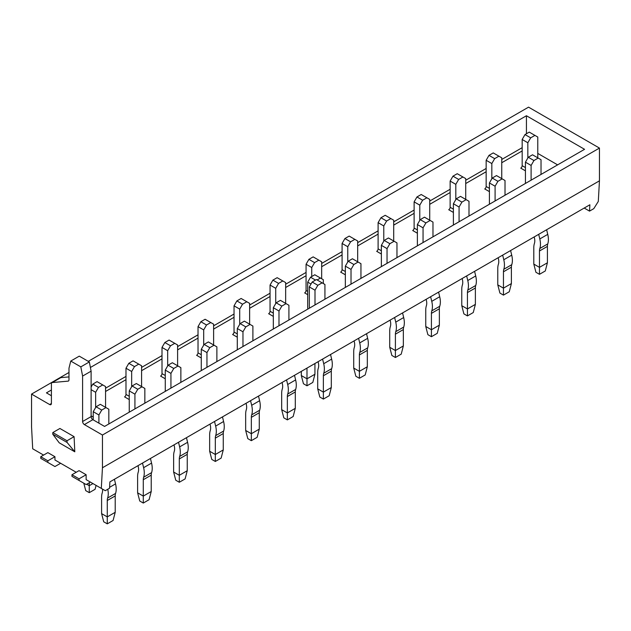 <?xml version="1.0" encoding="UTF-8"?>
<svg xmlns="http://www.w3.org/2000/svg" width="631" height="631" viewBox="0 0 631 631"><rect width="100%" height="100%" fill="white"/><g stroke="black" fill="none" stroke-linecap="round" stroke-linejoin="round"><path stroke-width="0.95" d="M59.204 442.804L74.797 451.804L74.087 436.66L59.913 428.473L74.087 436.66L66.996 440.753L74.087 436.66L74.797 451.804L67.075 442.441L66.996 440.753L52.823 432.566L59.913 428.473L52.823 432.566L66.996 440.753L67.075 442.441L52.744 434.16L52.823 432.566L52.744 434.16L67.075 442.441L74.797 451.804L59.204 442.804L52.744 434.16L59.204 442.804M52.286 382.552L68.101 381.14A2.508 1.443 60 0 0 68.463 381.021A2.508 1.443 60 0 1 68.101 381.14L52.286 382.552A2.508 1.443 60 0 0 51.923 382.662A2.508 1.443 60 0 1 52.286 382.552L60.797 377.638L52.286 382.552M51.403 383.814A2.508 1.443 60 0 1 51.923 382.662A2.508 1.443 60 0 0 51.403 383.814L51.403 403.509A2.508 1.443 60 0 1 50.882 404.652A2.508 1.443 60 0 1 49.628 404.526L31.55 394.091L31.55 426.84L32.702 448.791L43.602 455.085L32.702 448.791L31.55 426.84L31.55 394.091L49.628 404.526A2.508 1.443 60 0 0 50.882 404.652A2.508 1.443 60 0 0 51.403 403.509L49.628 404.526L51.403 403.509L51.403 383.814M47.853 452.624L54.944 456.718L54.944 459.991L76.217 472.272L54.944 459.991L54.944 456.718L47.853 460.811L54.944 456.718L47.853 452.624L40.77 456.718L47.853 460.811L47.853 462.452L47.853 460.811L40.77 456.718L47.853 452.624M86.139 474.733L79.049 470.639L71.966 474.733L71.966 476.366L86.139 484.553L90.399 482.1L86.139 479.639L86.139 474.733L79.049 478.826L79.049 480.459L86.139 484.553L90.399 482.1L86.139 479.639L105.282 490.697L109.542 488.236L109.897 481.895L109.542 488.236L105.282 490.697L101.299 488.394L102.451 467.768L599.45 180.829L598.298 201.447L593.779 208.664L589.528 211.117L589.882 204.775L109.897 481.895L589.882 204.775L589.528 211.117L584.203 208.049L589.528 211.117L593.779 208.664L598.298 201.447L599.45 180.829L599.45 148.08L528.549 107.152L88.269 361.342L528.549 107.152L599.45 148.08L599.45 180.829L102.451 467.768L101.299 488.394L86.139 479.639L86.139 474.733L79.049 470.639L71.966 474.733L71.966 476.366L79.049 480.459L79.049 478.826L71.966 474.733L79.049 478.826L86.139 474.733M102.451 435.027L102.451 467.768L102.451 435.027L599.45 148.08L102.451 435.027L84.373 424.584A2.508 1.443 60 0 1 82.598 421.516L82.598 376.076L80.823 366.871L70.759 361.058L68.984 368.22L68.984 379.878A2.508 1.443 60 0 1 68.463 381.021A2.508 1.443 60 0 0 68.984 379.878L68.984 368.22L70.759 361.058L79.261 356.144L70.759 361.058L80.823 366.871L82.598 376.076L91.109 371.17L89.334 361.957L79.261 356.144L89.334 361.957L80.823 366.871L89.334 361.957L91.109 371.17L82.598 376.076L82.598 421.516A2.508 1.443 60 0 0 84.373 424.584L102.451 435.027M60.426 377.748A2.508 1.443 60 0 1 60.797 377.638L68.984 376.904L60.797 377.638A2.508 1.443 60 0 0 60.426 377.748L51.923 382.662L60.426 377.748M91.109 416.602L91.109 371.17L91.109 416.602L82.598 421.516L91.109 416.602A2.508 1.443 60 0 0 92.875 419.67A2.508 1.443 60 0 1 91.109 416.602M104.572 426.43L92.875 419.67L84.373 424.584L92.875 419.67L104.572 426.43L584.558 149.31L104.572 426.43M51.403 395.732L46.442 392.861L51.403 389.997L46.442 392.861L51.403 395.732M68.984 372.479L31.55 394.091L68.984 372.479M90.399 367.487L526.428 115.749L584.558 149.31L526.428 115.749L526.428 133.756L526.428 115.749L90.399 367.487M455.811 199.577L455.811 184.347L458.642 179.441L462.902 176.98L457.23 173.706L452.971 176.159L450.14 181.073L450.14 207.276A2.003 1.159 -60 0 1 448.72 209.729L453.397 212.434M131.658 386.724L131.658 371.493L134.498 366.587L138.749 364.126L133.078 360.853L128.827 363.306L125.987 368.22L125.987 394.422A2.003 1.159 -60 0 1 124.567 396.875L129.252 399.573M167.672 365.933L167.672 350.702L170.512 345.788L174.763 343.335L169.092 340.062L164.841 342.515L162.001 347.429L162.001 373.623A2.003 1.159 -60 0 1 160.589 376.084L165.267 378.781M527.839 157.987L527.839 142.764L530.679 137.85L534.93 135.397L529.259 132.116L525.008 134.577L522.168 139.49L522.168 165.685A2.003 1.159 -60 0 1 520.749 168.138L525.434 170.843M491.825 178.786L491.825 163.555L494.665 158.641L498.916 156.188L493.245 152.915L488.993 155.368L486.154 160.282L486.154 186.476A2.003 1.159 -60 0 1 484.734 188.937L489.411 191.635M203.695 345.133L203.695 329.91L206.526 324.997L210.786 322.544L205.107 319.262L200.855 321.723L198.024 326.629L198.024 352.832A2.003 1.159 -60 0 1 196.604 355.285L201.281 357.99M239.709 324.342L239.709 309.111L242.549 304.205L246.8 301.744L241.129 298.471L236.87 300.924L234.038 305.838L234.038 332.04A2.003 1.159 -60 0 1 232.618 334.493L237.295 337.191M275.723 303.55L275.723 288.32L278.563 283.406L282.814 280.953L277.143 277.679L272.892 280.132L270.052 285.046L270.052 311.241A2.003 1.159 -60 0 1 268.632 313.702L273.318 316.399M311.746 276.528L311.746 267.528L314.577 262.614L318.829 260.161L313.157 256.88L308.906 259.341L306.067 264.255L306.067 290.449A2.003 1.159 -60 0 1 304.655 292.902L307.699 294.661M347.76 261.96L347.76 246.729L350.591 241.823L354.851 239.362L349.18 236.089L344.92 238.542L342.089 243.456L342.089 269.658A2.003 1.159 -60 0 1 340.669 272.111L345.346 274.808M383.774 241.168L383.774 225.937L386.614 221.024L390.865 218.571L385.194 215.297L380.943 217.75L378.103 222.664L378.103 248.859A2.003 1.159 -60 0 1 376.683 251.319L381.369 254.017M419.789 220.369L419.789 205.146L422.628 200.232L426.879 197.779L421.208 194.498L416.957 196.959L414.117 201.873L414.117 228.067A2.003 1.159 -60 0 1 412.706 230.52L417.383 233.225M557.623 164.865L537.77 153.404L557.623 164.865M54.944 466.546L60.615 463.272L54.944 466.546L40.77 458.358L40.77 456.718L40.77 458.358L54.944 466.546M210.786 322.544L213.617 324.176L213.617 344.968M200.855 321.723L206.526 324.997M203.695 329.91L198.024 326.629M246.8 301.744L249.631 303.385L249.631 324.176M236.87 300.924L242.549 304.205M239.709 309.111L234.038 305.838M282.814 280.953L285.654 282.585L285.654 303.385M272.892 280.132L278.563 283.406M275.723 288.32L270.052 285.046M318.829 260.161L321.668 261.794L321.668 278.744M308.906 259.341L314.577 262.614M311.746 267.528L306.067 264.255M354.851 239.362L357.682 241.003L357.682 261.794M344.92 238.542L350.591 241.823M347.76 246.729L342.089 243.456M390.865 218.571L393.705 220.203L393.705 241.003M380.943 217.75L386.614 221.024M383.774 225.937L378.103 222.664M426.879 197.779L429.719 199.412L429.719 220.203M416.957 196.959L422.628 200.232M419.789 205.146L414.117 201.873M462.902 176.98L465.733 178.62L465.733 199.412M452.971 176.159L458.642 179.441M455.811 184.347L450.14 181.073M222.475 416.894L223.595 421.508A19.048 10.995 -120 0 1 223.626 431.044A11.027 6.365 60 0 0 223.264 433.552L223.264 449.927L221.134 458.114L215.321 461.466L211.771 459.423L209.65 451.236L209.65 434.862A19.048 10.995 60 0 1 210.281 430.523A11.027 6.365 -120 0 0 210.257 425.01L210.036 424.079M223.264 449.927L215.321 454.509L209.65 451.236M223.264 433.552L215.321 438.135L215.321 461.466M216.883 361.587L216.883 346.853L214.043 345.22L209.792 347.673L206.952 352.587L206.952 367.321M215.321 438.135A11.027 6.365 60 0 1 215.684 435.627A19.048 10.995 -120 0 0 215.652 426.091L214.532 421.476M214.043 345.22L208.372 341.939L204.121 344.4L201.281 349.314L201.281 370.594M204.121 344.4L209.792 347.673M206.952 352.587L201.281 349.314M258.489 396.102L259.609 400.717A19.048 10.995 -120 0 1 259.641 410.245A11.027 6.365 60 0 0 259.278 412.761L259.278 429.127L257.148 437.315L251.335 440.675L247.794 438.624L245.664 430.445L245.664 414.07A19.048 10.995 60 0 1 246.295 409.732A11.027 6.365 -120 0 0 246.279 404.211L246.051 403.28M259.278 429.127L251.335 433.718L245.664 430.445M259.278 412.761L251.335 417.343L251.335 440.675M252.897 340.795L252.897 326.061L250.057 324.421L245.806 326.882L242.967 331.788L242.967 346.529M251.335 417.343A11.027 6.365 60 0 1 251.698 414.835A19.048 10.995 -120 0 0 251.666 405.299L250.554 400.685M250.057 324.421L244.386 321.147L240.135 323.6L237.295 328.514L237.295 349.803M240.135 323.6L245.806 326.882M242.967 331.788L237.295 328.514M294.511 375.303L295.623 379.925A19.048 10.995 -120 0 1 295.655 389.453A11.027 6.365 60 0 0 295.292 391.961L295.292 408.336L293.17 416.523L287.35 419.883L283.808 417.832L281.678 409.645L281.678 393.271A19.048 10.995 60 0 1 282.309 388.941A11.027 6.365 -120 0 0 282.294 383.419L282.065 382.489M295.292 408.336L287.35 412.919L281.678 409.645M295.292 391.961L287.35 396.544L287.35 419.883M288.911 320.004L288.911 305.27L286.08 303.629L281.82 306.082L278.989 310.996L278.989 325.73M287.35 396.544A11.027 6.365 60 0 1 287.72 394.036A19.048 10.995 -120 0 0 287.689 384.508L286.569 379.894M286.08 303.629L280.409 300.356L276.149 302.809L273.318 307.723L273.318 329.003M276.149 302.809L281.82 306.082M278.989 310.996L273.318 307.723M330.526 354.512L331.646 359.126A19.048 10.995 -120 0 1 331.677 368.662A11.027 6.365 60 0 0 331.307 371.17L331.307 387.544L329.185 395.732L323.372 399.084L319.822 397.041L317.701 388.854L317.701 372.479A19.048 10.995 60 0 1 318.324 368.141A11.027 6.365 -120 0 0 318.308 362.628L318.087 361.697M331.307 387.544L323.372 392.127L317.701 388.854M331.307 371.17L323.372 375.753L323.372 399.084M324.933 299.204L324.933 284.471L322.094 282.838L317.843 285.291L315.003 290.205L315.003 304.939M323.372 375.753A11.027 6.365 60 0 1 323.735 373.244A19.048 10.995 -120 0 0 323.703 363.716L322.583 359.094M322.094 282.838L316.423 279.557L312.171 282.018L309.332 286.931L309.332 308.212M312.171 282.018L317.843 285.291M315.003 290.205L309.332 286.931M366.54 333.72L367.66 338.334A19.048 10.995 -120 0 1 367.692 347.862A11.027 6.365 60 0 0 367.329 350.379L367.329 366.745L365.199 374.932L359.386 378.292L355.845 376.242L353.715 368.062L353.715 351.688A19.048 10.995 60 0 1 354.346 347.35A11.027 6.365 -120 0 0 354.322 341.828L354.101 340.898M367.329 366.745L359.386 371.336L353.715 368.062M367.329 350.379L359.386 354.961L359.386 378.292M360.948 278.413L360.948 263.679L358.108 262.039L353.857 264.499L351.017 269.405L351.017 284.147M359.386 354.961A11.027 6.365 60 0 1 359.749 352.453A19.048 10.995 -120 0 0 359.717 342.917L358.597 338.303M358.108 262.039L352.437 258.765L348.186 261.218L345.346 266.132L345.346 287.42M348.186 261.218L353.857 264.499M351.017 269.405L345.346 266.132M402.554 312.921L403.674 317.543A19.048 10.995 -120 0 1 403.706 327.071A11.027 6.365 60 0 0 403.343 329.579L403.343 345.954L401.213 354.141L395.4 357.501L391.859 355.45L389.729 347.263L389.729 330.889A19.048 10.995 60 0 1 390.36 326.558A11.027 6.365 -120 0 0 390.344 321.037L390.116 320.106M403.343 345.954L395.4 350.536L389.729 347.263M403.343 329.579L395.4 334.17L395.4 357.501M396.962 257.622L396.962 242.888L394.13 241.247L389.871 243.7L387.04 248.614L387.04 263.348M395.4 334.17A11.027 6.365 60 0 1 395.771 331.654A19.048 10.995 -120 0 0 395.74 322.125L394.62 317.511M394.13 241.247L388.451 237.974L384.2 240.427L381.369 245.341L381.369 266.621M384.2 240.427L389.871 243.7M387.04 248.614L381.369 245.341M438.577 292.129L439.697 296.744A19.048 10.995 -120 0 1 439.728 306.28A11.027 6.365 60 0 0 439.357 308.788L439.357 325.162L437.236 333.349L431.423 336.702L427.873 334.659L425.751 326.472L425.751 310.097A19.048 10.995 60 0 1 426.375 305.759A11.027 6.365 -120 0 0 426.359 300.246L426.13 299.315M439.357 325.162L431.423 329.745L425.751 326.472M439.357 308.788L431.423 313.37L431.423 336.702M432.976 236.822L432.976 222.088L430.145 220.456L425.893 222.909L423.054 227.823L423.054 242.556M431.423 313.37A11.027 6.365 60 0 1 431.785 310.862A19.048 10.995 -120 0 0 431.754 301.334L430.634 296.712M430.145 220.456L424.474 217.174L420.214 219.635L417.383 224.549L417.383 245.83M420.214 219.635L425.893 222.909M423.054 227.823L417.383 224.549M474.591 271.338L475.711 275.952A19.048 10.995 -120 0 1 475.742 285.48A11.027 6.365 60 0 0 475.38 287.996L475.38 304.371L473.25 312.55L467.437 315.91L463.888 313.867L461.766 305.68L461.766 289.306A19.048 10.995 60 0 1 462.397 284.967A11.027 6.365 -120 0 0 462.373 279.446L462.152 278.516M475.38 304.371L467.437 308.953L461.766 305.68M475.38 287.996L467.437 292.579L467.437 315.91M468.999 216.031L468.999 201.297L466.159 199.656L461.908 202.117L459.068 207.023L459.068 221.765M467.437 292.579A11.027 6.365 60 0 1 467.8 290.071A19.048 10.995 -120 0 0 467.768 280.535L466.648 275.921M466.159 199.656L460.488 196.383L456.237 198.836L453.397 203.75L453.397 225.038M456.237 198.836L461.908 202.117M459.068 207.023L453.397 203.75M498.916 156.188L501.748 157.829L501.748 178.62M488.993 155.368L494.665 158.641M491.825 163.555L486.154 160.282M534.93 135.397L537.77 137.03L537.77 157.829M525.008 134.577L530.679 137.85M527.839 142.764L522.168 139.49M510.605 250.546L511.725 255.161A19.048 10.995 -120 0 1 511.757 264.689A11.027 6.365 60 0 0 511.394 267.197L511.394 283.571L509.264 291.759L503.451 295.119L499.91 293.068L497.78 284.881L497.78 268.506A19.048 10.995 60 0 1 498.411 264.176A11.027 6.365 -120 0 0 498.395 258.655L498.167 257.724M511.394 283.571L503.451 288.154L497.78 284.881M511.394 267.197L503.451 271.787L503.451 295.119M505.013 195.239L505.013 180.505L502.173 178.865L497.922 181.318L495.09 186.232L495.09 200.966M503.451 271.787A11.027 6.365 60 0 1 503.814 269.271A19.048 10.995 -120 0 0 503.783 259.743L502.67 255.129M502.173 178.865L496.502 175.592L492.251 178.045L489.411 182.958L489.411 204.247M492.251 178.045L497.922 181.318M495.09 186.232L489.411 182.958M546.627 229.747L547.74 234.361A19.048 10.995 -120 0 1 547.771 243.897A11.027 6.365 60 0 0 547.408 246.405L547.408 262.78L545.287 270.967L539.473 274.319L535.924 272.276L533.794 264.089L533.794 247.715A19.048 10.995 60 0 1 534.425 243.377A11.027 6.365 -120 0 0 534.41 237.863L534.181 236.933M547.408 262.78L539.473 267.363L533.794 264.089M547.408 246.405L539.473 250.988L539.473 274.319M541.027 174.44L541.027 159.706L538.196 158.073L533.936 160.526L531.105 165.44L531.105 180.174M539.473 250.988A11.027 6.365 60 0 1 539.836 248.48A19.048 10.995 -120 0 0 539.805 238.952L538.685 234.33M538.196 158.073L532.525 154.792L528.265 157.253L525.434 162.167L525.434 183.447M528.265 157.253L533.936 160.526M531.105 165.44L525.434 162.167M174.763 343.335L177.603 344.968L177.603 365.767M164.841 342.515L170.512 345.788M167.672 350.702L162.001 347.429M138.749 364.126L141.589 365.767L141.589 386.558M128.827 363.306L134.498 366.587M131.658 371.493L125.987 368.22M186.46 437.685L187.581 442.307A19.048 10.995 -120 0 1 187.612 451.835A11.027 6.365 60 0 0 187.241 454.344L187.241 470.718L185.12 478.905L179.307 482.265L175.757 480.215L173.628 472.027L173.628 455.653A19.048 10.995 60 0 1 174.259 451.323A11.027 6.365 -120 0 0 174.243 445.802L174.014 444.871M187.241 470.718L179.307 475.301L173.628 472.027M187.241 454.344L179.307 458.926L179.307 482.265M180.86 382.386L180.86 367.644L178.029 366.012L173.77 368.465L170.938 373.378L170.938 388.112M179.307 458.926A11.027 6.365 60 0 1 179.669 456.418A19.048 10.995 -120 0 0 179.638 446.89L178.518 442.276M178.029 366.012L172.358 362.738L168.098 365.191L165.267 370.105L165.267 391.386M168.098 365.191L173.77 368.465M170.938 373.378L165.267 370.105M150.438 458.485L151.558 463.099A19.048 10.995 -120 0 1 151.59 472.627A11.027 6.365 60 0 0 151.227 475.143L151.227 491.51L149.097 499.697L143.284 503.057L139.743 501.006L137.613 492.819L137.613 476.452A19.048 10.995 60 0 1 138.244 472.114A11.027 6.365 -120 0 0 138.228 466.593L138 465.662M151.227 491.51L143.284 496.1L137.613 492.819M151.227 475.143L143.284 479.726L143.284 503.057M144.846 403.177L144.846 388.444L142.007 386.803L137.755 389.264L134.924 394.17L134.924 408.912M143.284 479.726A11.027 6.365 60 0 1 143.647 477.217A19.048 10.995 -120 0 0 143.616 467.681L142.503 463.067M142.007 386.803L136.335 383.53L132.084 385.983L129.252 390.897L129.252 412.185M132.084 385.983L137.755 389.264M134.924 394.17L129.252 390.897M83.789 483.196L85.713 490.61L89.263 492.661L95.076 489.301L96.093 485.389M92.946 483.575L89.263 485.704L89.263 482.754M89.263 492.661L89.263 485.704L86.707 484.229M95.644 407.516L95.644 392.293L98.475 387.379L102.735 384.918L97.064 381.645L92.804 384.105L91.109 387.048M102.735 384.918L105.566 386.558L105.566 407.35M92.804 384.105L98.475 387.379M95.644 392.293L91.109 389.666M114.424 479.276L115.544 483.89A19.048 10.995 -120 0 1 115.576 493.426A11.027 6.365 60 0 0 115.213 495.934L115.213 512.309L113.083 520.496L107.27 523.848L103.729 521.805L101.599 513.618L101.599 497.244A19.048 10.995 60 0 1 102.23 492.906A11.027 6.365 -120 0 0 102.514 489.096M115.213 512.309L107.27 516.892L101.599 513.618M115.213 495.934L107.27 500.517L107.27 523.848M108.832 423.969L108.832 409.235L105.992 407.602L101.741 410.055L98.901 414.969L98.901 423.156M107.27 500.517A11.027 6.365 60 0 1 107.633 498.009A19.048 10.995 -120 0 0 107.775 489.254M105.992 407.602L100.321 404.321L96.07 406.782L93.23 411.696L93.23 419.875M96.07 406.782L101.741 410.055M98.901 414.969L93.23 411.696M306.989 385.786L306.989 378.821L301.318 375.548L303.448 383.735L306.989 385.786L312.802 382.425L314.932 374.238L306.989 378.821L306.989 368.102M307.699 308.338L307.699 282.136L310.539 277.23L314.79 274.769L323.301 279.683L323.301 283.532M301.318 375.548L301.318 371.375M314.932 374.238L314.932 363.511M317.133 279.967L320.461 278.042M310.539 277.23L315.5 280.093M310.996 284.045L307.699 282.136M68.747 380.761L68.101 381.14L68.747 380.761M522.168 150.951L501.748 162.735L522.168 150.951M486.154 171.742L465.733 183.534L486.154 171.742M450.14 192.534L429.719 204.326L450.14 192.534M414.117 213.333L393.705 225.117L414.117 213.333M378.103 234.125L357.682 245.916L378.103 234.125M342.089 254.916L321.668 266.708L342.089 254.916M306.067 275.715L285.654 287.499L306.067 275.715M270.052 296.507L249.631 308.299L270.052 296.507M234.038 317.298L213.617 329.09L234.038 317.298M198.024 338.098L177.603 349.882L198.024 338.098M162.001 358.889L141.589 370.681L162.001 358.889M125.987 379.681L105.566 391.472L125.987 379.681M522.168 147.678L501.748 159.462L522.168 147.678M486.154 168.469L465.733 180.253L486.154 168.469M450.14 189.261L429.719 201.052L450.14 189.261M414.117 210.06L393.705 221.844L414.117 210.06M378.103 230.851L357.682 242.635L378.103 230.851M342.089 251.643L321.668 263.435L342.089 251.643M306.067 272.434L285.654 284.226L306.067 272.434M270.052 293.234L249.631 305.018L270.052 293.234M234.038 314.025L213.617 325.817L234.038 314.025M198.024 334.816L177.603 346.608L198.024 334.816M162.001 355.616L141.589 367.4L162.001 355.616M125.987 376.407L105.566 388.199L125.987 376.407M198.024 352.832L201.281 354.717M234.038 332.04L237.295 333.917M270.052 311.241L273.318 313.126M306.067 290.449L307.699 291.388M342.089 269.658L345.346 271.535M378.103 248.859L381.369 250.744M414.117 228.067L417.383 229.952M450.14 207.276L453.397 209.153M223.595 421.508L215.652 426.091M223.626 431.044L215.684 435.627M259.609 400.717L251.666 405.299M259.641 410.245L251.698 414.835M295.623 379.925L287.689 384.508M295.655 389.453L287.72 394.036M331.646 359.126L323.703 363.716M331.677 368.662L323.735 373.244M367.66 338.334L359.717 342.917M367.692 347.862L359.749 352.453M403.674 317.543L395.74 322.125M403.706 327.071L395.771 331.654M439.697 296.744L431.754 301.334M439.728 306.28L431.785 310.862M475.711 275.952L467.768 280.535M475.742 285.48L467.8 290.071M486.154 186.476L489.411 188.361M522.168 165.685L525.434 167.57M511.725 255.161L503.783 259.743M511.757 264.689L503.814 269.271M547.74 234.361L539.805 238.952M547.771 243.897L539.836 248.48M162.001 373.623L165.267 375.508M125.987 394.422L129.252 396.3M187.581 442.307L179.638 446.89M187.612 451.835L179.669 456.418M151.558 463.099L143.616 467.681M151.59 472.627L143.647 477.217M91.109 415.868L93.23 417.099M115.544 483.89L109.589 487.329M115.576 493.426L107.633 498.009"/></g></svg>

